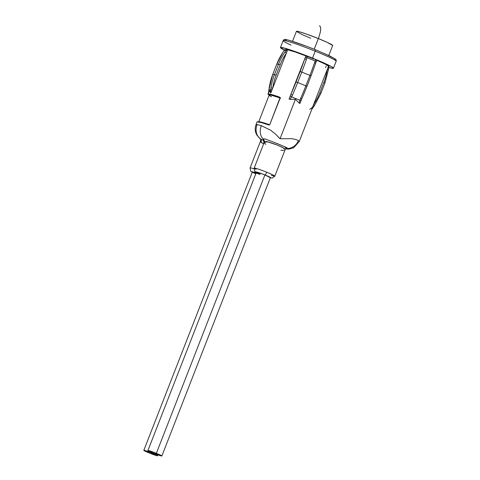 <?xml version="1.0" encoding="UTF-8"?>
<svg xmlns="http://www.w3.org/2000/svg" width="480" height="480" viewBox="0 0 480 480"><rect width="100%" height="100%" fill="white"/><g stroke="black" fill="none" stroke-linecap="round" stroke-linejoin="round"><path stroke-width="0.72" d="M291.066 45.132A28.44 1.842 21.3 0 1 283.212 40.548A28.44 1.842 21.3 0 1 315.234 51.168L315.504 49.764L315.234 51.168A28.44 1.842 -158.7 0 0 283.164 40.608C283.89 39.594 284.574 39.228 285.21 39.522C286.902 39.24 301.824 44.19 315.498 49.764L330.042 56.082L335.388 59.088C336.036 59.316 336.3 60.048 336.162 61.272A28.44 1.842 -158.7 0 0 315.234 51.168L312.522 58.122L315.234 51.168A28.44 1.842 21.3 0 1 336.114 61.326M310.59 47.82L315.48 49.764A26.946 1.746 -158.7 0 0 291.312 40.98A26.946 1.746 -158.7 0 0 286.572 41.004M274.83 176.112A11.076 0.72 -158.7 0 0 266.676 172.194A2.994 0.552 112 0 1 265.002 174.954A8.082 0.522 21.3 0 1 270.324 177.792M264.888 174.948A7.482 0.486 21.3 0 1 270.396 177.606A7.482 0.486 -158.7 0 0 264.888 174.948L270.24 177.648L264.888 174.948A7.482 0.486 -158.7 0 0 256.446 172.17A7.482 0.486 21.3 0 1 264.888 174.948L156.36 453.306L264.888 174.948L262.164 173.892L264.888 174.948M284.418 50.196A28.44 1.842 21.3 0 1 280.452 47.562A28.44 1.842 21.3 0 1 312.522 58.122L331.596 66.732L333.456 68.208L332.868 68.37L328.764 67.482A28.44 1.842 21.3 0 0 333.45 68.226L336.162 61.272M260.634 139.116L260.286 138.846A11.976 11.364 122.5 0 1 256.926 125.472A23.202 1.5 21.3 0 1 256.032 124.626A23.202 1.5 21.3 0 1 261.294 125.652L270.648 130.212L275.55 134.136L280.05 138.738L295.434 99.276L289.938 99.354A23.202 1.5 -158.7 0 0 289.062 99.018L305.886 55.872A23.202 1.5 -158.7 0 0 287.7 49.692L270.876 92.838A23.202 1.5 -158.7 0 0 270.492 92.748L269.748 90.546L267.972 94.002A23.202 1.5 21.3 0 1 279.774 97.188L280.182 97.962L269.76 124.686L268.92 125.022A23.202 1.5 -158.7 0 0 257.118 121.842L256.032 124.626A23.202 1.5 -158.7 0 1 261.294 125.652A11.976 9.234 106.8 0 0 263.076 138.96L265.062 138.894L277.788 143.79L287.148 147.816L286.728 148.512A11.976 11.364 -57.5 0 0 298.374 140.634A23.202 1.5 21.3 0 1 299.268 141.48A23.202 1.5 -158.7 0 0 298.374 140.634A11.976 11.364 122.5 0 1 286.728 148.512A2.994 2.664 77 0 0 286.032 148.506A2.994 2.664 -103 0 1 286.728 148.512L285.846 148.638M279.774 97.188L269.964 94.14L267.966 94.062L269.166 95.04A23.202 1.5 21.3 0 1 267.972 94.002M328.908 66.42L328.722 67.806L327.93 67.788L328.722 67.806L328.884 66.42L328.548 66.198L327.27 69.474A58.38 57.252 -87.7 0 1 323.85 82.404L319.782 92.838A58.38 57.252 -87.7 0 1 313.566 104.634L327.27 69.474A58.38 57.252 -87.7 0 1 323.85 82.404L319.782 92.838A58.38 57.252 -87.7 0 1 313.566 104.634L311.754 109.416A23.202 1.5 -158.7 0 0 311.73 109.344L311.766 109.416A23.202 1.5 -158.7 0 0 311.73 109.344L328.548 66.198A23.202 1.5 -158.7 0 0 316.794 60.282L315.774 59.82L315.21 60.996L306.9 57.636L306.378 59.394A59.88 11.076 112 0 1 301.746 72.09L309.93 75.396L305.862 85.83A59.88 11.076 112 0 1 300.606 98.496L299.91 100.248L300.606 98.496A59.88 11.076 -68 0 0 305.862 85.83L297.678 82.518L301.746 72.09L309.93 75.396L305.862 85.83L297.678 82.518A59.88 11.076 112 0 1 292.422 95.19L291.594 96.888L299.91 100.248L299.19 103.092L299.976 103.428A23.202 1.5 -158.7 0 0 299.19 103.092L295.434 99.276L289.938 99.354A23.202 1.5 -158.7 0 0 289.062 99.018L289.896 99.336L291.594 96.888L299.91 100.248A1.494 0.306 19.4 0 0 301.152 100.404L299.976 103.428A23.202 1.5 -158.7 0 0 299.19 103.092L295.434 99.276L280.05 138.738L291.588 138.672C294.708 139.122 296.97 139.776 298.374 140.634M316.794 60.282L316.176 61.872L316.794 60.282L325.116 64.068L328.548 66.198M284.688 50.334L280.446 47.58L285.138 48.312L297.186 52.266L312.522 58.122A28.44 1.842 21.3 0 1 333.45 68.226M315.774 59.82L314.562 62.7A59.88 11.076 112 0 1 309.93 75.396A59.88 11.076 -68 0 0 314.562 62.7L315.21 60.996L306.9 57.636L307.158 56.34L313.86 59.052A23.202 1.5 -158.7 0 0 309.066 57.114L313.86 59.052A23.202 1.5 -158.7 0 0 309.066 57.114L295.212 51.99L286.458 49.428A23.202 1.5 -158.7 0 0 285.432 49.386L284.994 49.374L283.164 52.032A59.88 58.716 92.3 0 0 276.786 64.134L278.544 64.206L274.476 74.64L272.718 74.568L276.786 64.134L278.544 64.206A59.88 58.716 -87.7 0 1 284.922 52.104L286.038 50.544L284.25 50.472L285.018 49.374L286.458 49.428A23.202 1.5 -158.7 0 0 285.432 49.386L286.872 49.446L286.038 50.544L284.25 50.472L283.164 52.032L285.012 49.374M260.772 139.206L262.86 140.094A14.07 0.912 21.3 0 1 264.048 140.49A14.07 0.912 -158.7 0 0 262.86 140.094A11.226 0.726 21.3 0 1 263.568 140.124A14.07 0.912 -158.7 0 0 263.904 140.298A14.07 0.912 21.3 0 1 263.568 140.124A2.994 2.652 118.4 0 1 263.838 140.238A2.994 2.652 -61.6 0 0 263.568 140.124L263.076 138.96A11.976 9.234 -73.2 0 1 261.294 125.652M285.096 39.774L287.154 39.858M289.542 40.464L305.688 45.948M324.474 53.544L334.908 58.794M335.316 59.316L334.758 59.466M280.14 98.064A21.708 1.404 -158.7 0 0 269.148 95.106A21.708 1.404 -158.7 0 0 271.464 96.744M280.716 98.268A21.708 1.404 -158.7 0 0 269.154 95.088L258.726 121.83A21.708 1.404 21.3 0 1 269.712 124.788A21.708 1.404 21.3 0 0 258.738 121.812M280.134 97.476L269.76 124.686L268.92 125.022L261.594 122.634L257.112 121.896M269.442 94.998A22.302 1.446 21.3 0 1 280.032 97.35L270.786 94.476L268.8 94.398L269.43 94.992M261.3 142.578L263.562 143.73A2.994 1.968 108 0 0 262.86 140.094A2.994 1.968 -72 0 1 263.562 143.73A11.076 0.72 -158.7 0 1 263.67 143.766A11.076 0.72 -158.7 0 0 263.562 143.73L261 142.278L260.46 141.318L260.856 141.336M261 142.278A2.994 2.742 131.8 0 0 260.49 139.014A2.994 2.742 -48.2 0 1 261 142.278L260.436 141.354L250.086 167.916A11.076 0.72 21.3 0 1 253.998 168.846A11.076 0.72 -158.7 0 0 250.08 167.928M285.816 148.548L285.18 149.574L284.28 148.332L277.254 145.074L266.862 141.582L265.554 141.528L264.198 142.41L264.99 143.79A11.076 0.72 -158.7 0 0 265.92 144.264M256.158 169.32A11.076 0.72 21.3 0 1 254.184 168.084A11.076 0.72 21.3 0 1 266.676 172.194A11.076 0.72 21.3 0 1 274.83 176.13L285.18 149.574L282.552 147.39L275.328 144.312L267.882 141.798L264.198 142.41M270.312 177.822L272.328 178.05L274.83 176.13A11.076 0.72 21.3 0 1 271.29 175.32M256.134 172.974L252.534 171.846L251.874 171.918L252.552 172.344M270.21 177.768L270.87 177.69L268.902 176.628L262.746 174.066L257.106 172.134L255.888 171.984L256.374 172.356A8.082 0.522 21.3 0 1 257.712 172.308A8.082 0.522 21.3 0 1 265.002 174.954A2.994 0.552 -68 0 0 266.676 172.194A11.076 0.72 -158.7 0 0 254.22 168.054M252.456 172.152L256.116 173.016L252.456 172.152M256.56 172.32L262.164 173.892L256.56 172.32M260.01 174.018A7.482 0.486 21.3 0 1 256.446 172.17L147.924 450.528A7.482 0.486 21.3 0 1 156.36 453.306A7.482 0.486 21.3 0 1 161.868 455.964A7.482 0.486 21.3 0 1 153.432 453.186A7.482 0.486 21.3 0 1 147.924 450.528M255.906 173.85A7.482 0.486 21.3 0 1 252.348 172.002A7.482 0.486 21.3 0 1 259.854 174.408A7.482 0.486 -158.7 0 0 252.348 172.002L143.82 450.36A7.482 0.486 21.3 0 1 152.256 453.138L152.406 452.766L152.256 453.138A7.482 0.486 21.3 0 1 157.764 455.796A7.482 0.486 21.3 0 1 149.328 453.018A7.482 0.486 21.3 0 1 143.82 450.36M283.104 138.69L280.05 138.738L277.794 136.548M256.032 124.626C254.952 127.44 254.94 130.32 255.996 133.266L256.968 135.258L260.286 138.846L262.86 140.094A11.226 0.726 21.3 0 1 263.568 140.124M263.076 138.96A2.994 2.886 -163.7 0 1 264.288 142.152A2.994 2.886 16.3 0 0 263.076 138.96L263.256 138.852M274.476 142.488L284.298 146.574L286.728 148.512M256.362 172.386L254.73 171.192L254.184 168.084L264.222 142.338M280.884 150.21L283.944 150.39M305.886 55.872L304.608 59.148A58.38 10.794 112 0 1 300.09 71.526L296.022 81.96A58.38 10.794 112 0 1 290.898 94.308L304.608 59.148A1.494 0.426 18.8 0 1 306.378 59.394L307.158 56.34L306.48 56.082M315.516 63.558A1.494 0.426 -161.2 0 0 315.576 63.48A1.494 0.426 -161.2 0 0 314.562 62.7A1.494 0.426 18.8 0 1 315.576 63.486L311.028 75.924L309.93 75.396L311.028 75.924L306.96 86.358L305.862 85.83L306.93 86.364A58.38 10.794 112 0 1 301.812 98.718L300.606 98.496L301.818 98.772L301.398 99.768L301.782 98.796M305.262 57.462A1.494 0.45 13.5 0 1 306.9 57.636A1.494 0.45 -166.5 0 0 305.262 57.462M306.378 59.394A1.494 0.426 -161.2 0 0 304.608 59.148A58.38 10.794 112 0 1 300.09 71.526L301.746 72.09A59.88 11.076 -68 0 0 306.378 59.394M297.678 82.518L301.746 72.09L300.09 71.526L296.022 81.96L297.678 82.518L296.022 81.96A58.38 10.794 112 0 1 290.898 94.308L292.422 95.19A59.88 11.076 -68 0 0 297.678 82.518M292.422 95.19L290.898 94.308L290.244 95.994L291.594 96.888L292.422 95.19M289.896 99.336L291.594 96.888L290.244 95.994L289.062 99.018L289.896 99.336M315.21 60.996A1.494 0.492 23.3 0 1 316.176 61.872A1.494 0.492 -156.7 0 0 315.21 60.996M315.576 63.414L316.176 61.872M301.152 100.404A1.494 0.306 -160.6 0 1 299.91 100.248L299.232 103.11L299.976 103.428L301.398 99.768M270.492 92.748L270.876 92.838A23.202 1.5 -158.7 0 0 270.492 92.748L269.748 90.546L268.506 92.664L268.944 89.724L270.732 89.796L270.492 92.748M268.53 92.742L268.92 89.7L270.732 89.796L270.966 87.894A59.88 58.716 -87.7 0 1 274.476 74.64L272.718 74.568A59.88 58.716 92.3 0 0 269.208 87.822L268.944 89.724L269.208 87.822A59.88 58.716 -87.7 0 1 272.718 74.568L276.786 64.134A59.88 58.716 -87.7 0 1 283.164 52.032L283.134 52.074M286.872 49.446L284.922 52.104A59.88 58.716 92.3 0 0 278.544 64.206L280.2 64.764L276.132 75.198A58.38 57.252 92.3 0 0 272.712 88.128L286.422 52.968A58.38 57.252 92.3 0 0 280.2 64.764A58.38 57.252 -87.7 0 1 286.422 52.968L287.7 49.692M309.768 109.338L312.036 107.634M312.546 108.24L313.434 107.004L312.906 106.32L313.434 107.004L311.784 109.416M283.134 52.044L276.774 64.164M276.756 64.14L272.688 74.574L268.944 89.724M286.038 50.544L287.076 51.282L286.038 50.544M284.922 52.104L286.422 52.968L284.922 52.104M276.132 75.198L280.2 64.764L278.544 64.206L274.476 74.64L276.132 75.198L274.476 74.64A59.88 58.716 92.3 0 0 270.966 87.894L272.712 88.128A58.38 57.252 -87.7 0 1 276.132 75.198M272.712 88.128L270.966 87.894L270.732 89.796L272.052 89.814L272.712 88.128M270.504 92.748L270.876 92.838L272.052 89.814L270.732 89.796L270.504 92.748M327.27 69.474L328.458 69.678L327.27 69.474M328.428 69.684L324.954 82.932L323.85 82.404L324.954 82.932L320.886 93.366L319.782 92.838L320.886 93.366L314.508 105.462L313.566 104.634L314.508 105.462L313.434 107.004M325.584 67.692L326.208 66.102M254.916 171.39A2.994 1.548 109.1 0 0 255.582 172.782A2.994 1.548 -70.9 0 1 254.916 171.39M252.276 172.188A8.082 0.522 21.3 0 1 255.582 172.782M319.434 25.884L319.77 25.956L319.434 25.884C321.42 26.778 321.06 31.002 318.36 38.568L327.324 42.408L332.682 45.48A19.458 1.26 -158.7 0 0 318.36 38.568A19.458 1.26 -158.7 0 0 296.418 31.344L299.256 31.752L305.724 33.804L318.36 38.568L314.196 49.242L318.36 38.568C321.06 31.002 321.42 26.778 319.434 25.884C321.42 26.778 321.06 31.002 318.36 38.568L327.324 42.408L332.682 45.48A19.458 1.26 -158.7 0 0 318.36 38.568A19.458 1.26 -158.7 0 0 296.418 31.344L299.256 31.752L305.724 33.804L318.36 38.568L314.196 49.242L318.36 38.568C321.06 31.002 321.42 26.778 319.434 25.884M310.74 38.256L301.77 34.416L296.418 31.344L301.77 34.416L310.74 38.256M149.328 453.018L157.614 455.832L154.758 454.188L147.006 451.17L143.934 450.51L149.328 453.018M153.432 453.186L161.718 456L158.862 454.356L151.11 451.338L148.032 450.678L153.432 453.186M280.452 47.562L283.164 40.608M311.964 108.912L299.268 141.48L293.706 147.732L288.876 149.124L285.54 148.95M264.228 142.332L264.282 142.17C264.132 139.302 263.814 140.7 263.814 140.22L263.904 140.274M260.082 138.63L260.448 138.978C259.542 138.33 261.21 139.248 260.436 141.36M315.57 63.486L315.93 62.502M306.96 86.358L301.818 98.766M328.722 67.806L328.458 69.678M250.086 167.916L250.662 171.066L252.264 172.218M269.148 95.106L269.124 94.71L269.472 94.998M292.518 41.346L296.418 31.344L292.518 41.346M328.782 55.482L332.682 45.48L328.782 55.482M270.396 177.606L161.868 455.964"/></g></svg>
